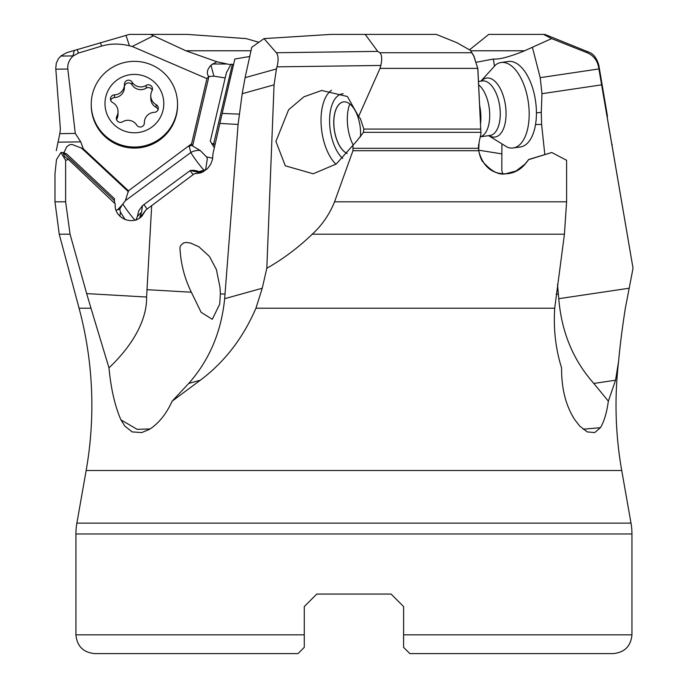 <?xml version="1.0" encoding="UTF-8"?>
<svg xmlns="http://www.w3.org/2000/svg" width="688" height="688" viewBox="0 0 688 688"><rect width="100%" height="100%" fill="white"/><g stroke="black" fill="none" stroke-linecap="round" stroke-linejoin="round"><path stroke-width="1.03" d="M225.191 77.942L213.934 76.187L208.67 76.48C206.323 73.263 207.079 69.522 210.949 65.257L216.815 61.722L185.88 50.774L150.491 34.4L187.274 34.4L246.184 38.605L258.989 42.329M77.202 49.502L78.38 53.079L72.919 56.098C69.032 60.105 67.338 64.423 67.82 69.041L75.276 133.429L59.813 133.635L60.389 129.069L55.762 68.387L56.27 63.33L58.42 58.738L60.75 56.081L66.573 52.727L129.361 34.4L150.491 34.4M125.99 35.329L129.43 45.786L132.216 46.466L153.458 35.81M75.276 133.429L80.737 141.866L83.317 148.814L128.45 190.8L191.599 143.775L206.933 78.63L132.216 46.466M129.43 45.786C119.574 43.404 110.286 43.516 101.557 46.113L78.38 53.079M83.317 148.814L72.412 144.575L69.858 144.575L66.745 146.716L63.881 152.848M116.074 210.261L117.528 209.788A18.765 1.565 132.9 0 0 122.223 204.8L125.388 200.664L128.45 190.8M204.551 170.478A12.513 0.912 53.7 0 1 200.973 166.711A12.513 0.912 53.7 0 1 190.8 152.53L189.174 146.209L188.761 146.415M189.174 146.209L191.892 145.34L191.599 143.775M191.892 145.34L192.588 145.951L208.963 76.385M208.67 76.48L206.933 78.63M216.815 61.722L227.152 63.993L212.377 63.993M230.738 64.715L227.152 63.993M74.321 50.353L72.919 56.098M59.813 133.635L56.27 150.706M54.971 201.816L65.627 201.816L70.064 234.195L59.237 234.195L54.971 201.816L54.971 173.858L56.485 159.642L60.905 152.504L63.124 152.555L114.449 200.647L114.423 198.66L66.65 153.906L63.124 152.555M62.909 152.478L64.62 156.675L68.525 159.487L115.266 203.897C113.486 217.864 132.586 226.447 142.081 215.946L145.804 210.029L140.404 217.417M114.715 203.373L114.449 200.647M139.604 217.984L141.59 212.179L137.376 216.428L135.932 220.289M122.842 204.052A12.513 0.912 -126.3 0 0 132.38 217.184A12.513 0.912 -126.3 0 0 134.943 220.117M198.952 173.066A21.268 2.081 143.2 0 0 199.623 172.55L190.284 170.504L193.835 170.263A17.647 10.251 140.7 0 0 196.596 170.744L197.465 171.114A17.991 10.458 140.7 0 0 199.167 171.613L205.626 169.695L207.329 158.825L206.512 156.864L200.174 150.466L192.588 145.951M137.376 216.428L138.744 210.812L142.459 205.686L190.284 170.504M193.835 170.263A16.263 1.032 143.4 0 0 193.853 170.263L198.548 171.596L196.596 170.744M141.59 212.179L142.459 205.686M203.287 171.733L198.548 171.596M214.338 147.739L210.296 141.212L226.404 72.773L231.022 64.19L233.542 64.638M276.997 66.848C278.64 60.157 278.416 55.453 276.335 52.735L264.02 38.605L330.945 34.4L365.199 34.4L377.721 51.385L379.802 52.727C381.909 54.773 382.253 59.022 380.825 65.463L276.997 66.848L276.447 68.938L245.091 77.658L242.202 93.706L238.091 124.459L219.868 123.419L212.936 153.888L212.532 159.298L210.717 164.277L207.587 168.543L202.797 171.983L200.337 172.963L194.308 173.763L201.773 172.447M199.623 172.55L202.229 172.249M470.678 50.774L524.617 50.774C509.731 56.82 499.316 59.572 493.365 59.03L476.672 62.195M249.744 56.468L234.84 59.03L222.172 113.425L239.192 114.131M264.02 38.605L251.739 47.343L245.091 77.658M365.199 34.4L436.347 34.4L456.806 42.665L470.42 50.353L471.805 52.727L379.802 52.727M470.42 50.353L473.955 56.098L477.885 69.041L480.955 133.635L477.79 68.387L473.808 56.081L471.805 52.727M478.616 148.814L478.573 147.765C479.588 139.028 476.199 149.279 482.03 160.811C490.819 171.037 498.705 175.354 505.689 173.763L516.103 170.977L525.46 163.735L528.676 159.642L551.767 152.504L528.711 159.478L525.512 163.512M478.642 150.182L501.87 153.888L501.896 144.858M494.388 65.816L493.365 59.03M524.617 50.774L551.613 38.605L543.597 34.4L488.747 34.4L469.577 49.794M536.425 112.901L541.267 112.35L541.972 93.706L540.209 77.658L532.409 47.343M172.138 401.173L188.727 383.44C209.35 360.116 221.33 331.865 224.666 298.687L262.24 288.238L255.945 308.207C243.045 338.092 224.512 362.086 200.346 380.215L172.138 401.173C166.857 412.766 160.123 421.606 151.928 427.678L149.055 429.553L141.719 432.58L132.173 431.918L124.898 426.156L120.933 419.869C114.887 405.946 110.906 388.617 108.988 367.865L90.971 308.207L79.068 308.207A375.27 375.27 0 0 1 86.155 470.497L621.728 470.497A375.27 375.27 0 0 1 618.624 361.217C619.948 346.03 622.193 328.357 625.34 308.207L633.029 268.26L607.186 117.063M618.624 361.217L615.545 380.215L608.355 401.173C606.73 412.766 604.098 421.606 600.452 427.678L594.69 432.58L587.303 431.918L579.812 426.156L574.884 419.869C565.846 405.946 561.417 388.617 561.589 367.865C555.672 349.169 553.376 329.285 554.717 308.207L564.427 234.195L566.602 201.816L566.594 160.287L551.767 152.504M615.545 380.215L593.804 383.44C573.13 360.116 561.46 331.865 558.776 298.687L557.512 284.411M583.089 429.226L600.452 427.678M593.804 383.44L608.355 401.173M262.24 288.238L266.815 268.26C283.095 259.041 298.248 247.689 312.266 234.195C322.001 225.277 329.432 214.484 334.549 201.816L566.602 201.816M565.158 159.487L566.594 160.287M380.825 65.463L380.025 68.387L358.62 116.47L360.443 118.757L363.84 129.069L363.496 132.328L356.702 141.092L336.226 164.011L313.195 173.789L285.288 165.799L275.922 141.41L288.616 109.745L303.915 96.81L321.735 90.455L347.406 96.518L358.62 116.47M276.447 68.938L274.065 84.848L242.202 93.706M266.815 268.26L274.065 84.848M349.796 103.948A31.27 15.523 81.9 0 0 352.987 144.695L352.961 150.706L334.549 201.816M238.091 124.459L224.666 298.687M220.358 293.871L219.721 304.148L212.282 319.301L201.128 312.309L191.35 292.211C184.453 278.133 180.652 263.255 179.946 247.56L180.677 245.521L183.653 242.898L186.113 242.451L190.559 243.036L198.944 246.811L209.496 256.495L216.385 269.533L220.005 287.395L220.358 293.871L225.053 294.137M120.933 419.869L137.136 429.329L150.01 428.968M70.064 234.195L86.671 293.604L146.604 297.035C147.034 316.239 136.568 341.669 108.988 367.865M146.604 297.035L151.678 205.635L194.308 173.763M65.627 201.816L65.627 160.287L68.525 159.487M151.678 205.635L145.804 210.029M65.627 160.287L60.905 152.504M90.971 308.207L86.671 293.604M219.868 123.419L222.172 113.425M501.87 153.888L501.801 170.624L502.67 173.754M541.267 112.35L541.619 124.459L544.819 154.559M352.961 150.706L478.659 150.706C483.071 167.365 492.961 175.001 508.329 173.625C515.131 172.636 520.842 169.343 525.46 163.735M478.659 150.706L479.097 142.167L480.955 133.635M360.452 136.903A26.273 13.038 -98.1 0 0 348.291 102.942A26.273 13.038 -98.1 0 0 343.484 101.901A26.273 13.038 -98.1 0 0 333.809 125.035A26.273 13.038 -98.1 0 0 346.047 152.882A26.273 13.038 -98.1 0 0 347.191 153.433M347.216 153.398A26.273 13.038 81.9 0 1 346.124 152.874A26.273 13.038 81.9 0 1 334.024 127.022A26.273 13.038 81.9 0 1 341.626 102.478A26.273 13.038 81.9 0 1 343.518 101.901M540.209 77.658L598.895 68.938L633.029 268.26M543.597 34.4L544.836 34.4L590.209 52.727C594.226 54.773 597.107 59.022 598.87 65.463L607.495 116.47M598.895 68.938L598.543 66.848C597.184 60.157 593.383 55.453 587.148 52.735L551.613 38.605M612.311 144.704L611.77 143.981M316.79 594.054L304.277 606.567L304.277 647.348L304.277 606.567L316.79 594.054L304.277 606.567L316.79 594.054L391.094 594.054L403.598 606.567L391.094 594.054L403.598 606.567L403.598 634.835L403.598 606.567L391.094 594.054L316.79 594.054M494.354 653.6L409.859 653.6L403.598 647.348L403.598 634.835L631.954 634.835L631.954 533.983A62.548 62.548 0 0 0 631.008 523.121L76.875 523.121A62.548 62.548 0 0 0 75.921 533.983L75.921 634.835C77.039 646.23 83.291 652.491 94.686 653.6L298.024 653.6L94.686 653.6M403.598 638.593L403.598 644.303M409.859 653.6L613.189 653.6C624.584 652.491 630.844 646.23 631.954 634.835M300.114 651.51L302.195 649.429M298.558 653.067L304.277 647.348M621.728 470.497L631.008 523.121M76.875 523.121L86.155 470.497M125.207 219.67L120.486 212.188A15.635 1.488 -80.9 0 0 119.841 216.238M122.223 204.8L119.712 209.221L120.486 212.188M119.712 209.221L117.528 209.788M177.556 104.206L177.556 105.23A43.155 42.837 180 0 1 93.061 117.545A43.155 42.837 180 0 1 91.237 105.23L91.237 104.206A43.155 42.837 180 0 1 175.732 91.9A43.155 42.837 180 0 1 140.662 146.587A43.155 42.837 180 0 1 91.237 104.206M162.566 95.211A29.412 29.188 180 0 1 142.846 131.554A29.412 29.188 180 0 1 106.227 111.989A29.412 29.188 180 0 1 125.938 75.637A29.412 29.188 180 0 1 162.566 95.211M122.602 121.785A10.32 10.243 180 0 1 136.74 125.104A4.128 4.094 -0 0 0 144.368 122.834A10.32 10.243 180 0 1 154.327 112.333A4.128 4.094 -0 0 0 156.159 104.645A10.32 10.243 180 0 1 151.988 90.833A4.128 4.094 -0 0 0 146.191 85.407A10.32 10.243 180 0 1 132.053 82.096A4.128 4.094 -0 0 0 124.425 84.366A10.32 10.243 180 0 1 114.457 94.858A4.128 4.094 -0 0 0 112.626 102.555A10.32 10.243 180 0 1 116.805 116.367A4.128 4.094 -0 0 0 122.602 121.785M116.556 119.66A4.128 4.094 180 0 1 116.805 119.11A10.32 10.243 -0 0 0 118.018 114.294L118.018 111.551M110.708 100.328A4.128 4.094 180 0 1 114.457 97.601A10.32 10.243 -0 0 0 124.425 87.367L124.425 84.624M124.425 86.808A4.128 4.094 180 0 1 132.053 84.839A10.32 10.243 -0 0 0 146.191 88.15A4.128 4.094 180 0 1 152.237 90.274M150.775 95.649L150.775 98.393A10.32 10.243 -0 0 0 156.159 107.388A4.128 4.094 180 0 1 158.077 109.616M480.534 123.823A31.27 15.523 -98.1 0 0 480.835 120.142A31.27 15.523 -98.1 0 0 479.639 105.376M480.224 137.024L481.789 136.207A27.52 13.657 -98.1 0 0 489.675 117.545A27.52 13.657 -98.1 0 0 478.642 84.779M488.609 135.656L507.46 147.275A43.155 21.414 -98.1 0 0 513.188 147.963A43.155 21.414 -98.1 0 0 529.106 117.545A43.155 21.414 -98.1 0 0 501.07 62.505A43.155 21.414 -98.1 0 0 495.764 64.767L480.878 81.158M513.188 147.963L520.429 146.94A43.155 21.414 -98.1 0 0 536.348 116.521A43.155 21.414 -98.1 0 0 508.312 61.481L501.07 62.505M185.88 50.774L250.991 50.774M128.45 191.763L81.158 147.765M200.174 150.466A12.513 9.83 -14.4 0 0 190.8 152.53L125.388 200.664M100.422 42.665L101.557 46.113M72.997 55.917L60.75 56.081M55.823 69.196L67.82 69.041M57.955 142.167L80.737 141.866M147.155 209.023L143.887 204.646M140.679 215.774A21.268 2.081 143.2 0 0 142.794 214.355M193.139 174.683L190.112 170.633M198.204 171.51A18.765 14.955 112.3 0 1 197.465 171.114M212.747 158.154A18.765 2.227 13.2 0 1 206.512 156.864M210.949 65.257L213.934 76.187M629.107 288.238L558.776 298.687M554.717 308.207L255.945 308.207M556.162 294.189L558.407 294.137M564.427 234.195L312.266 234.195M335.942 164.208A40.652 20.176 81.9 0 1 321.09 117.08A40.652 20.176 81.9 0 1 331.478 90.266M477.79 68.387L380.025 68.387M363.84 129.069L480.74 129.069M276.335 52.735L377.721 51.385M188.727 383.44L200.346 380.215M146.879 289.674L191.35 292.211M215.146 144.179L213.641 143.895A26.273 0.731 -76.9 0 1 213.306 145.306M232.338 64.44L213.641 143.895L212.239 143.568M541.619 124.459L535.531 124.502M353.279 148.298L478.504 148.298M363.496 132.328L480.895 132.328M342.701 158.429A34.4 17.071 81.9 0 1 329.647 118.104A34.4 17.071 81.9 0 1 343.166 93.774M601.613 84.848L541.972 93.706M598.543 66.848L598.87 65.463M587.148 52.735L587.466 51.385M631.954 533.983L75.921 533.983M304.277 634.835L75.921 634.835M116.805 119.11L116.805 116.367M114.457 97.601L114.457 94.858M132.053 84.839L132.053 82.096M146.191 88.15L146.191 85.407M156.159 107.388L156.159 104.645M480.688 136.774L490.071 135.45A27.52 13.657 -98.1 0 0 500.228 116.048A27.52 13.657 81.9 0 0 482.348 80.952L478.487 81.502M489.091 135.588A29.799 14.792 -98.1 0 0 506.015 116.04A29.799 14.792 81.9 0 0 498.026 84.908A29.799 14.792 81.9 0 0 481.359 81.089M79.068 308.207L59.237 234.195M144.368 123.126L144.368 122.567"/></g></svg>
